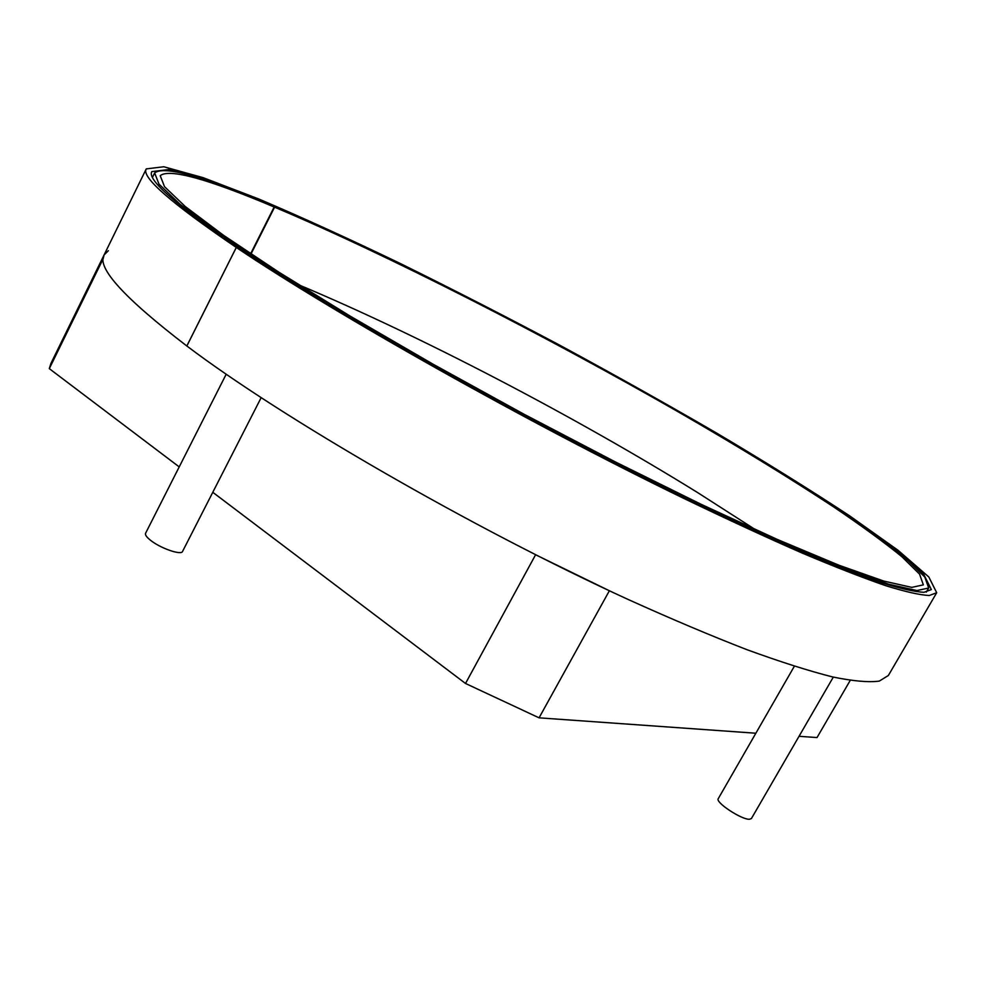 <?xml version="1.0" encoding="UTF-8"?>
<svg xmlns="http://www.w3.org/2000/svg" width="986" height="986" viewBox="0 0 986 986"><rect width="100%" height="100%" fill="white"/><g stroke="black" fill="none" stroke-linecap="round" stroke-linejoin="round"><path stroke-width="1.48" d="M936.7 592.734L888.349 675.509L879.302 681.092C868.876 682.546 853.358 681.178 832.751 676.975C809.173 671.022 780.653 661.963 747.215 649.786C711.165 635.822 671.429 619.035 628.02 599.414C471.505 527.67 282.501 418.286 186.847 346L236.307 247.474C335.782 314.46 527.892 422.723 684.05 498.522C727.311 519.339 766.714 537.53 802.259 553.097C835.105 566.962 862.886 577.808 885.613 585.647C905.308 591.76 919.852 595.039 929.243 595.507L936.7 592.734L928.8 576.958L897.926 550.2L849.316 515.629C809.925 489.722 765.789 462.261 716.921 433.248C666.413 403.927 614.241 374.692 560.393 345.544C506.323 316.826 453.104 289.551 400.723 263.706C349.512 239.056 302.221 217.487 258.837 199.024L203.153 177.665L163.775 166.757L146.261 168.902C141.01 176.888 171.009 203.067 236.283 247.449L186.822 345.987C124.15 297.945 96.566 267.613 104.072 254.98L103.148 258.813L49.3 368.641L50.964 363.341L104.072 254.98L108.386 250.703M236.307 247.474L241.25 249.47C339.603 315.619 528.755 422.156 682.448 496.759C725.043 517.256 763.842 535.164 798.845 550.496C831.198 564.152 858.572 574.85 880.966 582.566C900.391 588.605 914.737 591.846 924.005 592.303L931.351 589.566L923.586 574.062L893.23 547.748L845.372 513.694L784.597 474.549C715.972 432.398 641.183 389.482 560.245 345.827C479.085 302.579 401.968 264.026 328.868 230.194L262.633 201.243L207.787 180.216L169.062 169.493L151.856 171.613C146.68 179.526 176.457 205.47 241.213 249.446L236.283 247.449M833.306 677.099L751.443 818.503L749.594 819.243C741.842 819.982 714.936 802.222 718.276 798.635L794.346 666.253M261.13 397.703L182.558 551.433C181.338 555.623 159.892 548.093 150.143 539.971C146.483 536.976 144.967 534.757 145.571 533.29L226.188 374.224M755.855 733.227L539.071 717.833L609.373 590.75L535.595 554.748L465.515 683.471L212.779 492.297M850.215 680.414L817.024 737.565L799.042 736.295M179.218 466.908L49.3 368.641M539.071 717.833L465.515 683.471M755.375 529.63L697.57 492.544C574.789 416.523 421.885 336.546 299.165 285.003M271.31 205.162L274.589 207.171C387.486 254.844 544.136 334.944 678.873 412.21C736.949 445.721 788.418 477.212 833.269 506.668C861 525.39 883.813 542.029 901.722 556.56L919.556 574.111L923.352 584.858L911.779 587.373L883.776 581.074L838.692 565.138L777.116 539.354L701.243 504.364L614.993 461.744L523.665 414.034L433.396 364.376L350.166 316.112L279.038 272.296L223.489 235.272L185.269 206.53L164.526 186.699L160.213 175.668C169.284 168.31 207.27 178.749 274.17 206.998L270.891 204.989C202.697 176.174 163.959 165.5 154.642 172.957L159.005 184.136L179.994 204.225L218.707 233.362L275.02 270.904L347.183 315.372L431.646 364.352L523.283 414.761C586.041 448.026 646.126 478.58 703.523 506.434L780.493 541.93L842.919 568.059L888.608 584.193L916.968 590.552L928.689 588.001L924.819 577.081L906.701 559.235C888.509 544.482 865.351 527.609 837.237 508.603C791.758 478.74 739.623 446.843 680.833 412.924C544.42 334.698 385.97 253.649 271.31 205.162L271.273 205.224M274.17 206.998L250.617 253.784M250.986 254.031L274.589 207.171M146.261 168.902L104.072 254.98M154.642 172.957L152.534 177.246M928.689 588.001L926.273 592.118"/></g></svg>
